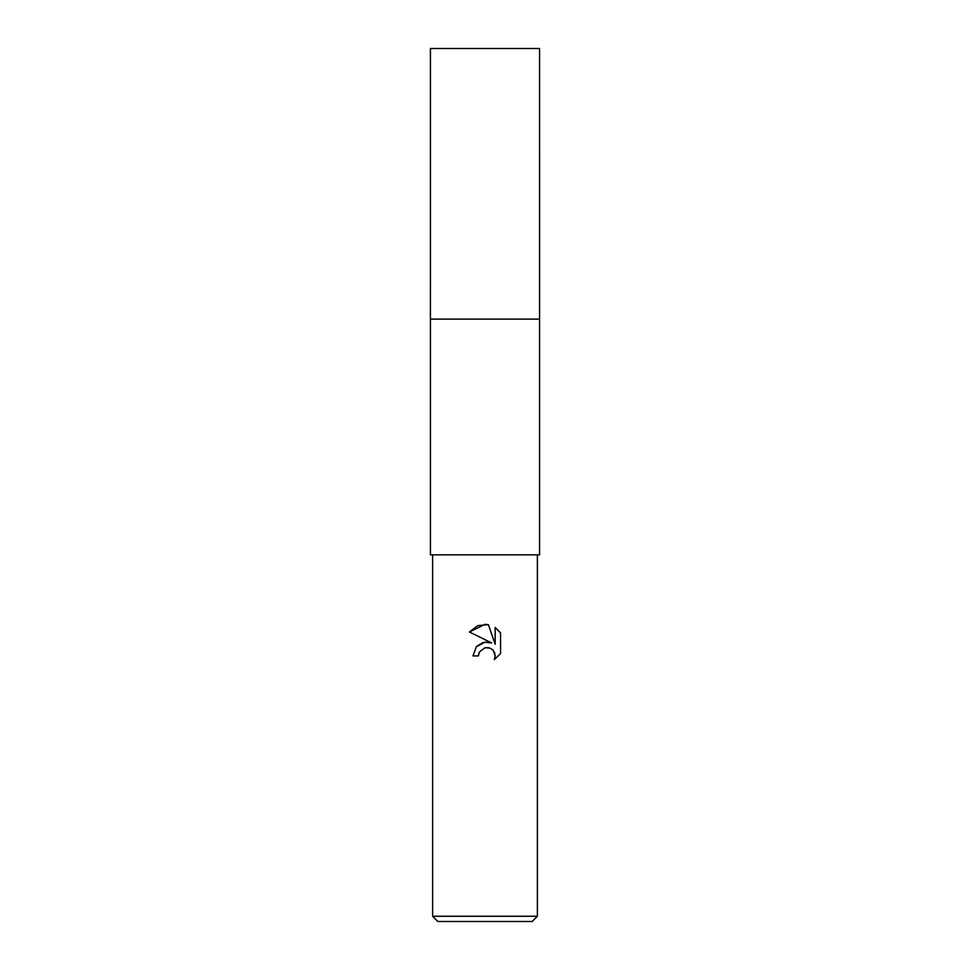 <?xml version="1.0" encoding="UTF-8"?>
<svg xmlns="http://www.w3.org/2000/svg" width="970" height="970" viewBox="0 0 970 970"><rect width="100%" height="100%" fill="white"/><g stroke="black" fill="none" stroke-linecap="round" stroke-linejoin="round"><path stroke-width="1.45" d="M485 319.142L539.562 319.13L539.562 554.84L430.437 554.84L430.437 319.142L485 319.142M485 647.693L479.338 652.107L478.452 655.914L472.948 655.914L476.367 646.723L485 642.14L491.669 642.952L469.431 631.991L485 624.316L488.371 624.68L495.173 644.238L495.173 627.493L500.568 632.937L500.568 653.61L494.3 659.6L495.185 655.853L494.554 652.652L492.748 649.948L490.032 648.13L485 647.693L488.662 647.693M537.38 916.262L532.142 921.5L437.858 921.5L432.62 916.262L537.38 916.262L537.38 554.84M478.452 655.914L479.01 652.846M493.366 650.64L495.185 655.853L494.3 659.6L500.568 653.61M491.669 642.952L484.661 642.188M483.011 642.54L476.658 646.408M500.568 632.937L495.173 627.493M488.371 624.68L477.798 625.601L469.431 631.991M430.425 319.13L430.437 48.5L539.562 48.5L539.575 319.13L430.437 319.13M432.62 554.84L432.62 916.262"/></g></svg>
